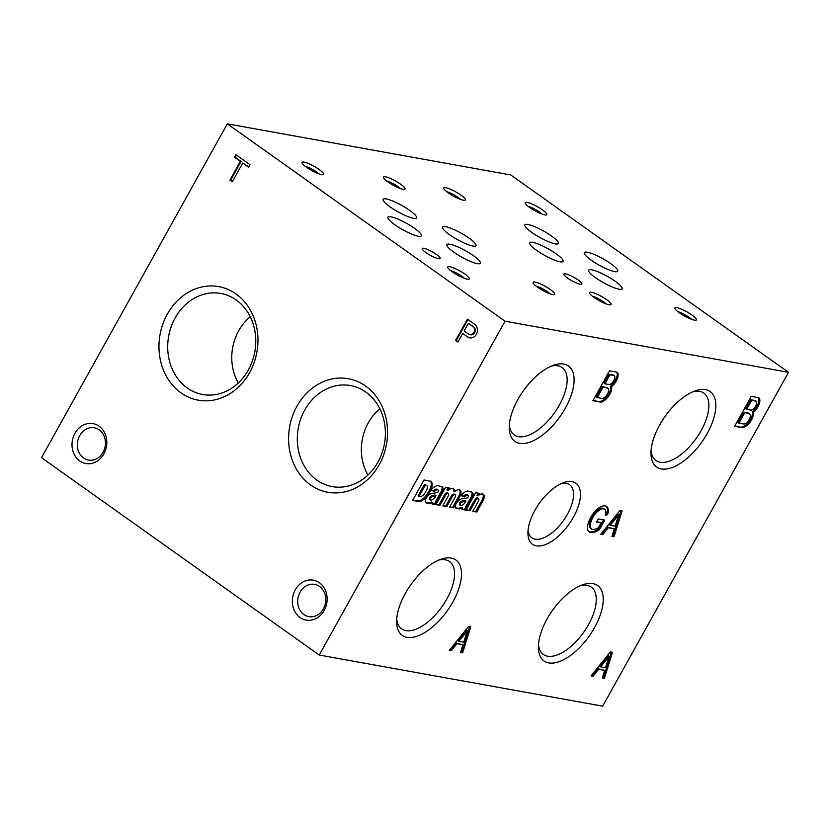 <?xml version="1.0" encoding="UTF-8"?>
<svg xmlns="http://www.w3.org/2000/svg" width="830" height="830" viewBox="0 0 830 830"><rect width="100%" height="100%" fill="white"/><g stroke="black" fill="none" stroke-linecap="round" stroke-linejoin="round"><path stroke-width="1.25" d="M460.889 195.081A12.336 2.397 29.1 0 0 449.175 188.721A12.336 2.397 29.1 0 0 443.76 188.472A12.336 2.397 29.1 0 0 453.388 196.036A12.336 2.397 29.1 0 0 464.883 200.227A12.336 2.397 29.1 0 0 460.889 195.081M319.156 169.517A12.336 2.397 29.1 0 0 307.442 163.168A12.336 2.397 29.1 0 0 302.027 162.908A12.336 2.397 29.1 0 0 311.655 170.472A12.336 2.397 29.1 0 0 323.161 174.674A12.336 2.397 29.1 0 0 319.156 169.517M606.616 299.651A12.336 2.397 29.1 0 0 594.903 293.301A12.336 2.397 29.1 0 0 589.487 293.052A12.336 2.397 29.1 0 0 599.115 300.605A12.336 2.397 29.1 0 0 610.61 304.807A12.336 2.397 29.1 0 0 606.616 299.651M464.883 274.097A12.336 2.397 29.1 0 0 453.17 267.737A12.336 2.397 29.1 0 0 447.754 267.488A12.336 2.397 29.1 0 0 457.382 275.041A12.336 2.397 29.1 0 0 468.877 279.243A12.336 2.397 29.1 0 0 464.883 274.097M691.981 315.058A12.336 2.397 29.1 0 0 680.268 308.698A12.336 2.397 29.1 0 0 674.852 308.449A12.336 2.397 29.1 0 0 684.48 316.002A12.336 2.397 29.1 0 0 695.986 320.204A12.336 2.397 29.1 0 0 691.981 315.058M550.259 289.494A12.336 2.397 29.1 0 0 538.546 283.134A12.336 2.397 29.1 0 0 533.13 282.885A12.336 2.397 29.1 0 0 542.758 290.438A12.336 2.397 29.1 0 0 554.253 294.64A12.336 2.397 29.1 0 0 550.259 289.494M542.322 209.772A12.336 2.397 29.1 0 0 530.609 203.412A12.336 2.397 29.1 0 0 525.193 203.163A12.336 2.397 29.1 0 0 534.821 210.716A12.336 2.397 29.1 0 0 546.316 214.918A12.336 2.397 29.1 0 0 542.322 209.772M400.6 184.208A12.336 2.397 29.1 0 0 388.886 177.848A12.336 2.397 29.1 0 0 383.46 177.599A12.336 2.397 29.1 0 0 393.098 185.152A12.336 2.397 29.1 0 0 404.594 189.354A12.336 2.397 29.1 0 0 400.6 184.208M578.147 279.99A10.261 1.992 29.1 0 0 563.912 274.056A10.261 1.992 29.1 0 0 571.901 280.779A10.261 1.992 29.1 0 0 581.84 284.026A10.261 1.992 29.1 0 0 578.147 279.99M436.414 254.426A10.261 1.992 29.1 0 0 422.19 248.492A10.261 1.992 29.1 0 0 430.179 255.225A10.261 1.992 29.1 0 0 440.108 258.472A10.261 1.992 29.1 0 0 436.414 254.426M615.217 281.277A19.152 3.725 29.1 0 0 588.646 270.186A19.152 3.725 29.1 0 0 603.566 282.75A19.152 3.725 29.1 0 0 622.106 288.819A19.152 3.725 29.1 0 0 615.217 281.277M473.484 255.713A19.152 3.725 29.1 0 0 446.914 244.632A19.152 3.725 29.1 0 0 461.843 257.196A19.152 3.725 29.1 0 0 480.383 263.255A19.152 3.725 29.1 0 0 473.484 255.713M551.431 235.948A19.152 3.725 29.1 0 0 524.861 224.868A19.152 3.725 29.1 0 0 539.78 237.432A19.152 3.725 29.1 0 0 558.32 243.491A19.152 3.725 29.1 0 0 551.431 235.948M409.698 210.395A19.152 3.725 29.1 0 0 383.128 199.304A19.152 3.725 29.1 0 0 398.058 211.868A19.152 3.725 29.1 0 0 416.598 217.927A19.152 3.725 29.1 0 0 409.698 210.395M610.828 263.701A19.152 3.725 29.1 0 0 584.258 252.611A19.152 3.725 29.1 0 0 599.187 265.175A19.152 3.725 29.1 0 0 617.728 271.234A19.152 3.725 29.1 0 0 610.828 263.701M469.106 238.137A19.152 3.725 29.1 0 0 442.535 227.047A19.152 3.725 29.1 0 0 457.455 239.611A19.152 3.725 29.1 0 0 475.995 245.68A19.152 3.725 29.1 0 0 469.106 238.137M556.204 253.845A19.152 3.725 29.1 0 0 529.633 242.765A19.152 3.725 29.1 0 0 544.563 255.329A19.152 3.725 29.1 0 0 563.103 261.388A19.152 3.725 29.1 0 0 556.204 253.845M414.481 228.292A19.152 3.725 29.1 0 0 387.911 217.201A19.152 3.725 29.1 0 0 402.83 229.765A19.152 3.725 29.1 0 0 421.37 235.824A19.152 3.725 29.1 0 0 414.481 228.292M227.316 123.846L505.045 321.2L319.228 655.036L41.5 457.683L227.316 123.846L510.772 174.964L788.5 372.317L505.045 321.2M751.254 396.377L734.612 426.278L742.601 427.709A10.261 4.97 125.4 0 0 750.507 421.526A10.261 4.97 125.4 0 0 753.267 412.188A9.742 4.721 125.4 0 0 759.108 404.272A9.742 4.721 125.4 0 0 758.765 397.726L751.254 396.377M609.531 370.813L592.89 400.714L600.879 402.156A10.261 4.97 125.4 0 0 608.774 395.962A10.261 4.97 125.4 0 0 611.534 386.624A9.742 4.721 125.4 0 0 617.385 378.708A9.742 4.721 125.4 0 0 617.043 372.172L609.531 370.813M591.053 675.89L593.035 676.253L598.658 669.271L604.645 670.35L602.29 677.913L604.396 678.297L612.488 652.307L610.382 651.924L591.053 675.89M449.331 650.336L451.302 650.689L456.936 643.707L462.912 644.786L460.557 652.359L462.663 652.733L470.766 626.743L468.649 626.36L449.331 650.336M600.692 534.364L602.673 534.717L608.297 527.745L614.283 528.824L611.928 536.388L614.034 536.771L622.127 510.782L620.02 510.398L600.692 534.364M604.603 509.236A9.742 4.721 125.4 0 1 605.236 515.223L607.519 514.704A13.311 6.443 125.4 0 0 606.668 506.508A13.311 6.443 125.4 0 0 605.485 505.978L604.821 505.895A13.799 6.682 125.4 0 0 595.006 511.332L594.373 512.079A17.202 8.331 125.4 0 0 587.806 530.38L588.221 531.003A16.227 7.864 125.4 0 0 589.124 531.895A16.227 7.864 125.4 0 0 593.72 532.372L594.768 532.072A22.721 11.008 125.4 0 0 599.478 529.602L604.748 520.12L598.264 518.947L596.562 522.018L601.086 522.827L598.44 527.569A14.608 7.076 125.4 0 1 592.496 529.405L591.759 529.187A12.979 6.287 125.4 0 1 592.122 518.937L593.222 516.997A10.385 5.032 125.4 0 1 603.161 508.821L603.866 508.894A9.742 4.721 125.4 0 1 604.603 509.236L603.669 508.583A9.742 4.721 125.4 0 0 602.943 508.23L603.866 508.894M478.599 498.664A2.749 1.338 125.4 0 1 478.422 501.175L472.789 511.301L476.773 512.017L483.299 500.303A7.792 3.777 125.4 0 0 483.268 494.286A7.792 3.777 125.4 0 0 477.914 495.935L479.315 493.425L475.611 492.75L465.972 510.066L469.956 510.782L475.59 500.656A2.749 1.338 125.4 0 1 478.599 498.664L477.675 498.01A2.749 1.338 125.4 0 0 474.667 500.002L475.59 500.656M468.12 495.386A2.21 1.069 125.4 0 1 467.975 497.388L467.798 497.699A22.669 10.987 125.4 0 1 465.423 498.342L461.937 498.84A6.754 3.268 125.4 0 0 456.355 503.322L456.137 503.737A5.198 2.521 125.4 0 0 455.712 508.053L455.961 508.261A38.948 18.872 125.4 0 0 459.498 508.904L462.777 508.043L462.02 509.381L465.744 510.056A7.792 3.777 125.4 0 1 466.979 506.86L471.72 498.322A6.495 3.144 125.4 0 0 472.426 492.366L467.954 491.07A9.213 4.461 125.4 0 0 461.003 495.583L464.437 496.931A3.766 1.826 125.4 0 1 467.383 495.199L467.892 495.292A2.21 1.069 125.4 0 1 468.12 495.386L467.186 494.721A2.21 1.069 125.4 0 0 466.968 494.628L467.892 495.292M448.408 493.591A2.781 1.349 125.4 0 1 448.376 495.811L442.774 505.885L446.758 506.601L452.423 496.423A2.781 1.349 125.4 0 1 455.245 494.784A2.781 1.349 125.4 0 1 455.234 496.963L449.59 507.109L453.574 507.836L460.079 496.112A7.792 3.777 125.4 0 0 460.069 490.074A7.792 3.777 125.4 0 0 455.546 491.049L454.664 491.744A8.57 4.15 125.4 0 0 453.626 488.86A8.57 4.15 125.4 0 0 447.899 490.53L449.3 488.009L445.596 487.335L435.958 504.65L439.942 505.377L445.606 495.199A2.781 1.349 125.4 0 1 448.408 493.591L447.484 492.927A2.781 1.349 125.4 0 0 444.683 494.545L445.606 495.199M438.105 489.97A2.21 1.069 125.4 0 1 437.96 491.972L437.784 492.283A22.669 10.987 125.4 0 1 435.408 492.927L431.922 493.435A6.754 3.268 125.4 0 0 426.34 497.917L426.132 498.322A5.198 2.521 125.4 0 0 425.697 502.638L425.956 502.845A38.948 18.872 125.4 0 0 429.483 503.488L432.762 502.638L432.005 503.966L435.729 504.64A7.792 3.777 125.4 0 1 436.964 501.445L441.716 492.906A6.495 3.144 125.4 0 0 442.411 486.951L437.939 485.664A9.213 4.461 125.4 0 0 430.998 490.167L434.422 491.516A3.766 1.826 125.4 0 1 437.369 489.783L437.877 489.876A2.21 1.069 125.4 0 1 438.105 489.97L437.182 489.306A2.21 1.069 125.4 0 0 436.954 489.223L437.877 489.876M424.006 479.968L412.614 500.449L418.507 501.507A10.645 5.156 125.4 0 0 428.757 493.715L429.94 491.651A10.645 5.156 125.4 0 0 430.936 481.452A10.645 5.156 125.4 0 0 430.417 481.172L424.006 479.968M536.325 545.85A37.464 18.156 125.4 0 0 576.352 511.353A37.464 18.156 125.4 0 0 564.068 482.489A37.464 18.156 125.4 0 0 527.932 533.337A37.464 18.156 125.4 0 0 536.325 545.85M661.334 468.929A46.252 22.41 125.4 0 0 710.76 426.34A46.252 22.41 125.4 0 0 695.592 390.702A46.252 22.41 125.4 0 0 650.979 453.481A46.252 22.41 125.4 0 0 661.334 468.929M519.611 443.365A46.252 22.41 125.4 0 0 569.027 400.776A46.252 22.41 125.4 0 0 553.859 365.138A46.252 22.41 125.4 0 0 509.247 427.917A46.252 22.41 125.4 0 0 519.611 443.365M548.744 662.9A46.252 22.41 125.4 0 0 598.171 620.321A46.252 22.41 125.4 0 0 583.002 584.683A46.252 22.41 125.4 0 0 538.39 647.462A46.252 22.41 125.4 0 0 548.744 662.9M407.022 637.347A46.252 22.41 125.4 0 0 456.438 594.757A46.252 22.41 125.4 0 0 441.27 559.119A46.252 22.41 125.4 0 0 396.657 621.898A46.252 22.41 125.4 0 0 407.022 637.347M788.5 372.317L602.684 706.154L319.228 655.036M229.952 180.079L232.307 181.749L242.723 163.033L248.564 167.183L249.965 164.662L235.969 154.712L234.568 157.233L240.368 161.362L229.952 180.079L232.442 181.49M457.942 342.074L462.735 333.473L468.099 337.25A7.377 6.287 -79.8 0 0 469.78 337.862A7.377 6.287 -79.8 0 0 476.866 333.224A7.377 6.287 -79.8 0 0 474.843 324.457L467.415 319.177L455.587 340.404L457.942 342.074M300.055 617.53A20.283 17.306 100.2 0 1 302.047 582.546A20.283 17.306 100.2 0 1 327.103 600.349A20.283 17.306 100.2 0 1 300.055 617.53M79.722 460.961A20.283 17.306 100.2 0 1 81.714 425.987A20.283 17.306 100.2 0 1 106.769 443.791A20.283 17.306 100.2 0 1 79.722 460.961M310.555 484.938A57.695 49.209 100.2 0 1 316.209 385.442A57.695 49.209 100.2 0 1 387.465 436.082A57.695 49.209 100.2 0 1 310.555 484.938M180.94 392.839A57.695 49.209 100.2 0 1 186.605 293.343A57.695 49.209 100.2 0 1 257.86 343.983A57.695 49.209 100.2 0 1 180.94 392.839M187.248 387.983A51.336 43.783 100.2 0 1 171.603 325.557A51.336 43.783 100.2 0 1 223.031 293.924A51.336 43.783 100.2 0 1 254.82 351.754A51.336 43.783 100.2 0 1 204.834 394.831A51.336 43.783 100.2 0 1 187.248 387.983M238.335 382.941A47.632 40.629 100.2 0 1 250.266 316.769M316.853 480.082A51.336 43.783 100.2 0 1 301.207 417.646A51.336 43.783 100.2 0 1 352.636 386.012A51.336 43.783 100.2 0 1 384.435 443.843A51.336 43.783 100.2 0 1 334.438 486.93A51.336 43.783 100.2 0 1 316.853 480.082M367.939 475.03A47.632 40.629 100.2 0 1 379.87 408.868M396.74 619.211A41.334 20.024 125.4 0 0 401.357 628.694A41.334 20.024 125.4 0 0 405.86 630.634A41.334 20.024 125.4 0 0 444.662 602.673A41.334 20.024 125.4 0 0 449.227 561.319A41.334 20.024 125.4 0 0 438.759 560.074M538.463 644.775A41.334 20.024 125.4 0 0 543.079 654.258A41.334 20.024 125.4 0 0 547.582 656.198A41.334 20.024 125.4 0 0 586.395 628.237A41.334 20.024 125.4 0 0 590.96 586.883A41.334 20.024 125.4 0 0 580.492 585.638M509.33 425.23A41.334 20.024 125.4 0 0 513.946 434.713A41.334 20.024 125.4 0 0 518.449 436.653A41.334 20.024 125.4 0 0 557.252 408.692A41.334 20.024 125.4 0 0 561.827 367.337A41.334 20.024 125.4 0 0 551.348 366.103M651.062 450.794A41.334 20.024 125.4 0 0 655.679 460.276A41.334 20.024 125.4 0 0 660.182 462.217A41.334 20.024 125.4 0 0 698.985 434.256A41.334 20.024 125.4 0 0 703.55 392.901A41.334 20.024 125.4 0 0 693.081 391.656M528.046 530.629A32.567 15.78 125.4 0 0 531.625 537.643A32.567 15.78 125.4 0 0 535.174 539.178A32.567 15.78 125.4 0 0 565.749 517.142A32.567 15.78 125.4 0 0 569.349 484.554A32.567 15.78 125.4 0 0 561.547 483.475M400.185 188.483A9.41 1.826 29.1 0 0 397.695 186.449A9.41 1.826 29.1 0 0 386.531 180.888M541.907 214.047A9.41 1.826 29.1 0 0 539.427 212.003A9.41 1.826 29.1 0 0 528.264 206.442M549.844 293.768A9.41 1.826 29.1 0 0 547.354 291.724A9.41 1.826 29.1 0 0 536.19 286.174M691.577 319.332A9.41 1.826 29.1 0 0 689.087 317.288A9.41 1.826 29.1 0 0 677.923 311.727M464.468 278.372A9.41 1.826 29.1 0 0 461.988 276.328A9.41 1.826 29.1 0 0 450.825 270.777M606.201 303.936A9.41 1.826 29.1 0 0 603.711 301.892A9.41 1.826 29.1 0 0 592.547 296.331M318.751 173.792A9.41 1.826 29.1 0 0 316.261 171.758A9.41 1.826 29.1 0 0 305.098 166.197M460.474 199.356A9.41 1.826 29.1 0 0 457.984 197.322A9.41 1.826 29.1 0 0 446.82 191.761M83.591 457.984A16.382 13.975 100.2 0 1 78.456 438.448A16.382 13.975 100.2 0 1 94.309 427.813A16.382 13.975 100.2 0 1 105.161 446.416A16.382 13.975 100.2 0 1 88.499 460.069A16.382 13.975 100.2 0 1 83.591 457.984M303.925 614.542A16.382 13.975 100.2 0 1 298.79 595.017A16.382 13.975 100.2 0 1 314.643 584.382A16.382 13.975 100.2 0 1 325.495 602.985A16.382 13.975 100.2 0 1 308.833 616.628A16.382 13.975 100.2 0 1 303.925 614.542M412.863 500.002L418.507 501.507M417.583 500.853A10.645 5.156 125.4 0 0 427.834 493.062L428.757 493.715M427.834 493.062L429.006 490.987L429.94 491.651M429.006 490.987A10.645 5.156 125.4 0 0 430.438 481.182M425.23 485.28L418.994 496.475L420.219 496.693A5.717 2.77 125.4 0 0 425.427 492.232L426.184 490.831A5.198 2.521 125.4 0 0 426.786 485.685A5.198 2.521 125.4 0 0 426.516 485.54L424.296 484.627L418.071 495.821L418.994 496.475M426.081 485.228A5.198 2.521 125.4 0 0 425.852 485.021A5.198 2.521 125.4 0 0 425.593 484.886L426.516 485.54M425.593 484.886L424.296 484.627M425.5 502.347A38.948 18.872 125.4 0 0 428.56 502.824L429.483 503.488M428.56 502.824L431.839 501.974L432.762 502.638M432.264 503.52L435.729 504.64M434.806 503.986A7.792 3.777 125.4 0 1 436.03 500.791L436.964 501.445M436.03 500.791L440.782 492.252L441.716 492.906M440.782 492.252A6.495 3.144 125.4 0 0 441.653 486.484M431.175 489.949L434.422 491.516M436.954 489.223L436.445 489.129A3.766 1.826 125.4 0 0 433.499 490.852M430.697 497.969L430.542 498.249A1.951 0.944 125.4 0 0 430.417 500.013A1.951 0.944 125.4 0 0 430.749 500.106L431.071 500.168A5.198 2.521 125.4 0 0 435.159 497.004L435.926 495.635L432.181 496.651A2.075 1.006 125.4 0 0 430.697 497.969L429.618 497.595A1.951 0.944 125.4 0 0 429.494 499.359L430.417 500.013M433.042 496.35L432.108 495.697L434.993 494.971L435.926 495.635M432.108 495.697L431.247 495.987A2.075 1.006 125.4 0 0 429.774 497.315M436.207 504.204L439.942 505.377M439.018 504.713L444.683 494.545M443.023 505.439L446.758 506.601M445.835 505.947L451.499 495.769L452.423 496.423M455.245 494.784L454.321 494.12A2.781 1.349 125.4 0 0 451.499 495.769M449.839 506.663L453.574 507.836M452.651 507.172L459.156 495.458L460.079 496.112M459.156 495.458A7.792 3.777 125.4 0 0 459.561 489.814M453.118 488.59A8.57 4.15 125.4 0 1 453.73 491.09L454.664 491.744M448.127 487.791L446.976 489.866L447.899 490.53M455.504 507.763A38.948 18.872 125.4 0 0 458.575 508.24L459.498 508.904M458.575 508.24L461.843 507.389L462.777 508.043M462.269 508.935L465.744 510.056M464.821 509.392A7.792 3.777 125.4 0 1 466.045 506.196L466.979 506.86M466.045 506.196L470.797 497.668L471.72 498.322M470.797 497.668A6.495 3.144 125.4 0 0 471.668 491.9M461.19 495.354L464.437 496.931M466.968 494.628L466.46 494.535A3.766 1.826 125.4 0 0 463.514 496.267M460.712 503.385L460.557 503.665A1.951 0.944 125.4 0 0 460.432 505.429A1.951 0.944 125.4 0 0 460.764 505.522L461.086 505.584A5.198 2.521 125.4 0 0 465.174 502.409L465.931 501.04L462.186 502.057A2.075 1.006 125.4 0 0 460.712 503.385L459.633 503.001A1.951 0.944 125.4 0 0 459.509 504.775L460.432 505.429M463.047 501.766L462.123 501.102L465.008 500.386L465.931 501.04M462.123 501.102L461.262 501.403A2.075 1.006 125.4 0 0 459.789 502.731M466.221 509.62L469.956 510.782M469.033 510.128L474.667 500.002M473.038 510.855L476.773 512.017M475.849 511.353L482.365 499.639L483.299 500.303M482.365 499.639A7.792 3.777 125.4 0 0 482.759 494.037M478.142 493.207L476.991 495.282L477.914 495.935M588.688 531.532A16.227 7.864 125.4 0 0 592.796 531.708L594.768 532.072M593.844 531.408A22.721 11.008 125.4 0 0 598.544 528.938L599.478 529.602M598.544 528.938L603.576 519.902M596.812 521.572L601.086 522.827M592.122 518.937L591.199 518.283A12.979 6.287 125.4 0 0 590.825 528.534L591.759 529.187M591.199 518.283L592.288 516.343L593.222 516.997M592.288 516.343A10.385 5.032 125.4 0 1 602.238 508.168L603.161 508.821M602.238 508.168L602.943 508.23M605.495 514.299L607.519 514.704M606.595 514.05A13.311 6.443 125.4 0 0 606.17 506.217M601.045 533.939L602.673 534.717M601.75 534.064L607.373 527.081L608.297 527.745M607.373 527.081L614.283 528.824M612.073 535.921L614.034 536.771M613.111 536.118L621.058 510.585M610.247 525.328L615.113 526.199L618.703 514.89L610.247 525.328L609.324 524.664L617.779 514.226L618.703 514.89M449.673 649.9L451.302 650.689M450.379 650.035L456.002 643.053L456.936 643.707M456.002 643.053L462.912 644.786M460.702 651.892L462.663 652.733M461.739 652.079L469.697 626.546M458.876 641.289L463.742 642.171L467.342 630.852L458.876 641.289L457.953 640.636L466.419 630.198L467.342 630.852M591.406 675.464L593.035 676.253M592.112 675.589L597.735 668.617L598.658 669.271M597.735 668.617L604.645 670.35M602.435 677.456L604.396 678.297M603.472 677.643L611.42 652.11M600.609 666.853L605.475 667.725L609.064 656.416L600.609 666.853L599.675 666.189L608.141 655.762L609.064 656.416M593.139 400.268L600.879 402.156M599.955 401.492A10.261 4.97 125.4 0 0 607.851 395.298A10.261 4.97 125.4 0 0 610.61 385.971L611.534 386.624M610.61 385.971A9.742 4.721 125.4 0 0 616.659 372.099M604.935 383.782L609.386 384.581A5.354 2.594 125.4 0 0 613.951 380.431A5.354 2.594 125.4 0 0 614.262 375.648A5.354 2.594 125.4 0 0 614.148 375.585L609.926 374.818L604.935 383.782L604.012 383.118L608.992 374.164L609.926 374.818M613.432 375.067A5.354 2.594 125.4 0 0 613.328 374.994A5.354 2.594 125.4 0 0 613.225 374.921L614.148 375.585M613.225 374.921L608.992 374.164M602.964 387.32L597.247 397.591L602.279 398.473A6.069 2.936 125.4 0 0 607.519 393.825A6.069 2.936 125.4 0 0 607.902 388.326A6.069 2.936 125.4 0 0 607.705 388.212L602.041 386.666L596.314 396.937L597.247 397.591M607.155 387.818A6.069 2.936 125.4 0 0 606.979 387.672A6.069 2.936 125.4 0 0 606.782 387.558L607.705 388.212M606.782 387.558L602.041 386.666M734.861 425.832L742.601 427.709M741.678 427.056A10.261 4.97 125.4 0 0 749.573 420.862A10.261 4.97 125.4 0 0 752.343 411.524L753.267 412.188M752.343 411.524A9.742 4.721 125.4 0 0 758.381 397.663M746.668 409.335L751.119 410.145A5.354 2.594 125.4 0 0 755.674 405.995A5.354 2.594 125.4 0 0 755.985 401.212A5.354 2.594 125.4 0 0 755.881 401.149L751.648 400.382L746.668 409.335L745.734 408.682L750.725 399.728L751.648 400.382M755.155 400.631A5.354 2.594 125.4 0 0 755.061 400.558A5.354 2.594 125.4 0 0 754.958 400.485L755.881 401.149M754.958 400.485L750.725 399.728M744.686 412.884L738.97 423.155L744.012 424.037A6.069 2.936 125.4 0 0 749.241 419.378A6.069 2.936 125.4 0 0 749.635 413.89A6.069 2.936 125.4 0 0 749.438 413.776L743.763 412.23L738.046 422.501L738.97 423.155M748.878 413.382A6.069 2.936 125.4 0 0 748.702 413.236A6.069 2.936 125.4 0 0 748.515 413.112L749.438 413.776M748.515 413.112L743.763 412.23M467.933 319.55L456.261 340.528L458.087 341.825M456.261 340.528L455.587 340.404M468.099 337.25L462.735 333.473M468.763 337.374A7.377 6.287 -79.8 0 0 470.122 337.914M464.136 330.952L468.628 334.148A4.441 3.787 -79.8 0 0 469.956 334.708A4.441 3.787 -79.8 0 0 474.169 332.062A4.441 3.787 -79.8 0 0 473.225 326.823L468.359 323.368L464.136 330.952M470.299 334.749A4.441 3.787 -79.8 0 0 470.631 334.822A4.441 3.787 -79.8 0 0 474.833 332.187A4.441 3.787 -79.8 0 0 473.889 326.937L473.225 326.823M473.889 326.937L468.359 323.368M236.498 155.085L235.232 157.358L241.032 161.476L230.616 180.193M241.032 161.476L240.368 161.362M248.699 166.923L242.723 163.033M235.232 157.358L234.568 157.233M429.276 502.638L430.21 503.291M436.445 489.129L437.369 489.783M429.618 497.595L430.542 498.249M431.247 495.987L432.181 496.651M459.291 508.053L460.214 508.707M466.46 494.535L467.383 495.199M459.633 503.001L460.557 503.665M461.262 501.403L462.186 502.057M592.796 531.708L593.72 532.372M426.786 485.685L425.852 485.021M614.262 375.648L613.328 374.994M607.902 388.326L606.979 387.672M755.985 401.212L755.061 400.558M749.635 413.89L748.702 413.236M469.956 334.708L470.631 334.822"/></g></svg>
